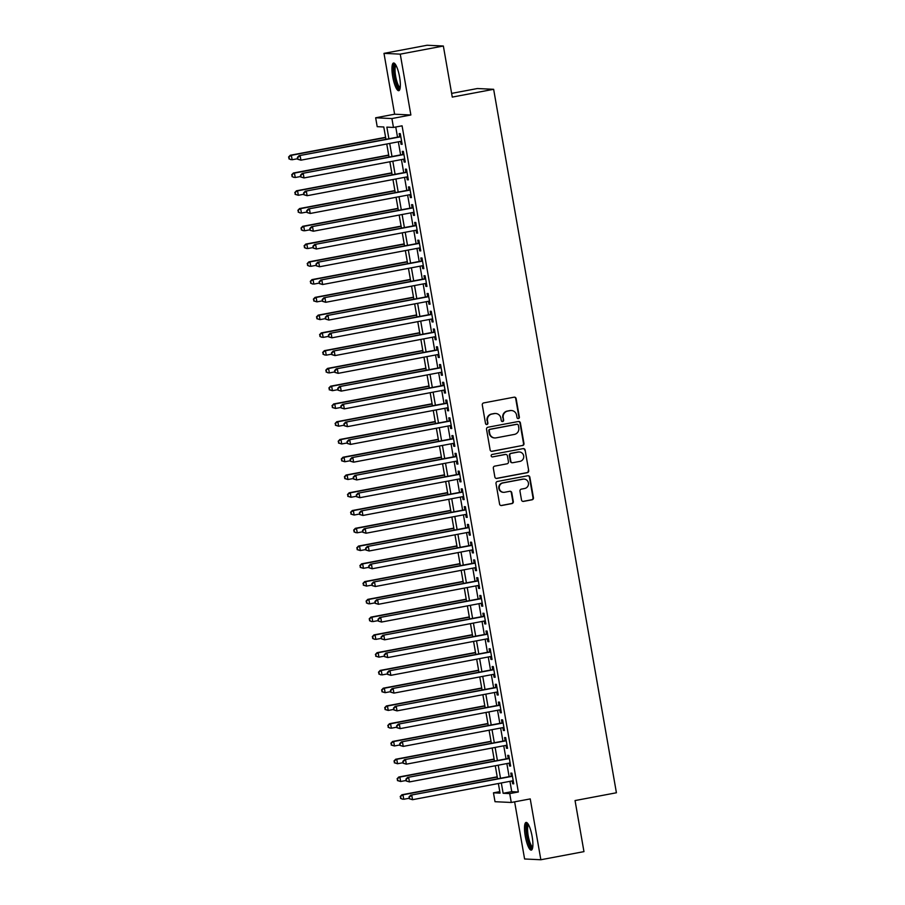 <?xml version="1.0" encoding="UTF-8"?>
<svg xmlns="http://www.w3.org/2000/svg" width="905" height="905" viewBox="0 0 905 905"><rect width="100%" height="100%" fill="white"/><g stroke="black" fill="none" stroke-linecap="round" stroke-linejoin="round"><path stroke-width="1.36" d="M518.395 418.574A1.244 1.199 92.7 0 0 519.368 417.137L516.133 398.607A1.776 1.72 92.7 0 0 514.142 397.182L483.677 402.917A1.776 1.72 92.7 0 0 482.297 404.988L485.521 423.506A1.244 1.199 92.7 0 0 486.924 424.502A1.244 1.199 92.7 0 0 487.897 423.065L487.478 420.667A5.668 5.498 92.7 0 1 491.913 414.06L494.458 413.585A5.668 5.498 92.7 0 1 500.85 418.144L501.268 420.542A1.244 1.199 92.7 0 0 502.66 421.538A1.244 1.199 92.7 0 0 503.633 420.101L503.214 417.703A5.668 5.498 92.7 0 1 507.66 411.096L510.194 410.621A5.668 5.498 92.7 0 1 516.585 415.18L517.004 417.578A1.244 1.199 92.7 0 0 518.395 418.574M517.909 418.563A1.244 1.199 92.7 0 0 518.927 417.115L515.703 398.585A1.776 1.72 92.7 0 0 514.312 397.159M486.438 424.49A1.244 1.199 92.7 0 0 487.456 423.042L487.478 420.667M502.173 421.526A1.244 1.199 92.7 0 0 503.191 420.078L503.214 417.703M532.129 836.435A14.084 3.349 -100.7 0 0 526.088 822.43A14.084 3.349 -100.7 0 0 525.262 836.107A14.084 3.349 -100.7 0 0 531.303 850.112A14.084 3.349 -100.7 0 0 532.129 836.435M399.58 77.016A14.084 3.349 -100.7 0 0 393.551 63.011A14.084 3.349 -100.7 0 0 392.725 76.687A14.084 3.349 -100.7 0 0 398.766 90.692A14.084 3.349 -100.7 0 0 399.58 77.016M521.506 499.979A1.776 1.72 92.7 0 0 523.509 501.404L532.05 499.798A1.776 1.72 92.7 0 0 533.441 497.739L529.844 477.161A1.776 1.72 92.7 0 0 527.853 475.736L497.388 481.471A1.776 1.72 92.7 0 0 496.008 483.53L499.594 504.108A1.776 1.72 92.7 0 0 501.585 505.533L511.913 503.587A1.776 1.72 92.7 0 0 513.305 501.528L511.766 492.727A1.776 1.72 92.7 0 0 509.764 491.302L504.651 492.263A4.74 4.604 92.7 0 1 499.243 487.919A4.74 4.604 92.7 0 1 503.022 482.931L523.079 479.152A4.74 4.604 92.7 0 1 528.475 483.496A4.74 4.604 92.7 0 1 524.696 488.485L521.359 489.119A1.776 1.72 92.7 0 0 519.968 491.177L521.506 499.979M509.945 781.332L511.755 791.66L518.339 791.977L509.719 793.595L511.268 802.475L495.012 801.706L493.463 792.825L500.058 793.142L498.372 783.515M443.36 46.019L400.259 54.142L383.992 53.372L427.092 45.25L443.36 46.019L452.274 97.095L493.644 89.301L616.418 792.769L575.048 800.563L583.963 851.628L540.851 859.75L530.24 798.911L511.268 802.475M383.992 53.372L394.614 114.211L410.87 114.98L400.259 54.142M410.87 114.98L391.91 118.555L393.46 127.435L386.865 127.13L388.901 138.759M518.339 791.977L402.08 125.818L393.46 127.435M522.581 445.565A1.776 1.72 92.7 0 0 523.972 443.507L520.386 422.929A1.776 1.72 92.7 0 0 518.384 421.504L487.931 427.239A1.776 1.72 92.7 0 0 486.539 429.309L490.125 449.887A1.776 1.72 92.7 0 0 492.128 451.312L522.151 445.543A1.776 1.72 92.7 0 0 523.531 443.484L519.945 422.906A1.776 1.72 92.7 0 0 518.554 421.481M525.115 450.045L528.701 470.623A1.776 1.72 92.7 0 1 527.321 472.682L496.856 478.417A1.776 1.72 92.7 0 1 494.865 476.992L493.327 468.19A1.776 1.72 92.7 0 1 494.707 466.132L507.072 463.801A1.776 1.72 92.7 0 0 508.452 461.742L507.434 455.894A1.776 1.72 92.7 0 0 505.443 454.468L492.58 456.901A1.244 1.199 92.7 0 1 491.166 455.758A1.244 1.199 92.7 0 1 492.15 454.457L523.124 448.62A1.776 1.72 92.7 0 1 525.115 450.045L528.701 470.623M514.628 801.853L524.595 858.981L540.851 859.75M400.553 141.406L401.051 144.268L402.148 144.314L400.293 133.657L399.184 133.601L399.727 136.712M403.653 159.167L404.15 162.029L405.248 162.086L403.392 151.418L402.295 151.373L402.838 154.484M406.752 176.939L407.25 179.79L408.347 179.846L406.492 169.19L405.395 169.133L405.938 172.244M409.852 194.699L410.35 197.561L411.447 197.607L409.592 186.95L408.494 186.894L409.037 190.005M412.952 212.46L413.449 215.322L414.547 215.379L412.691 204.711L411.594 204.666L412.137 207.777M416.051 230.232L416.549 233.083L417.646 233.139L415.791 222.483L414.694 222.426L415.237 225.537M419.151 247.993L419.649 250.855L420.746 250.9L418.891 240.244L417.793 240.187L418.336 243.298M422.25 265.753L422.748 268.615L423.845 268.661L421.99 258.004L420.893 257.959L421.436 261.059M425.35 283.525L425.848 286.376L426.956 286.433L425.09 275.776L423.993 275.72L424.536 278.831M428.45 301.286L428.959 304.148L430.056 304.193L428.189 293.537L427.092 293.48L427.635 296.591M431.549 319.046L432.058 321.909L433.156 321.954L431.289 311.297L430.192 311.252L430.735 314.352M434.66 336.818L435.158 339.669L436.255 339.726L434.389 329.069L433.291 329.013L433.834 332.124M437.76 354.579L438.258 357.43L439.355 357.486L437.488 346.83L436.391 346.773L436.934 349.884M440.859 372.34L441.357 375.202L442.455 375.247L440.588 364.591L439.491 364.545L440.034 367.645M443.959 390.1L444.457 392.962L445.554 393.019L443.699 382.363L442.59 382.306L443.133 385.417M447.059 407.872L447.556 410.723L448.654 410.78L446.798 400.123L445.69 400.067L446.233 403.178M450.158 425.633L450.656 428.495L451.753 428.54L449.898 417.884L448.801 417.839L449.333 420.938M453.258 443.393L453.756 446.256L454.853 446.312L452.998 435.644L451.9 435.599L452.443 438.71M456.358 461.165L456.855 464.016L457.953 464.073L456.097 453.416L455 453.36L455.543 456.471M459.457 478.926L459.955 481.788L461.052 481.833L459.197 471.177L458.1 471.132L458.643 474.231M462.557 496.687L463.055 499.549L464.152 499.605L462.297 488.938L461.199 488.892L461.742 492.003M465.656 514.459L466.154 517.309L467.252 517.366L465.396 506.71L464.299 506.653L464.842 509.764M468.756 532.219L469.254 535.081L470.351 535.127L468.496 524.47L467.399 524.414L467.942 527.524M471.856 549.98L472.353 552.842L473.462 552.898L471.596 542.231L470.498 542.186L471.041 545.296M474.955 567.752L475.453 570.602L476.562 570.659L474.695 560.003L473.598 559.946L474.141 563.057M478.055 585.512L478.564 588.374L479.661 588.42L477.795 577.763L476.697 577.707L477.24 580.818M481.166 603.273L481.664 606.135L482.761 606.192L480.894 595.524L479.797 595.479L480.34 598.59M484.266 621.045L484.763 623.896L485.861 623.952L483.994 613.296L482.897 613.239L483.44 616.35M487.365 638.806L487.863 641.668L488.96 641.713L487.094 631.057L485.996 631L486.539 634.111M490.465 656.566L490.963 659.428L492.06 659.474L490.193 648.817L489.096 648.772L489.639 651.872M493.564 674.338L494.062 677.189L495.159 677.245L493.304 666.589L492.196 666.533L492.739 669.643M496.664 692.099L497.162 694.961L498.259 695.006L496.404 684.35L495.295 684.293L495.838 687.404M499.764 709.859L500.261 712.721L501.359 712.767L499.503 702.11L498.406 702.065L498.949 705.165M502.863 727.631L503.361 730.482L504.458 730.539L502.603 719.882L501.506 719.826L502.049 722.937M505.963 745.392L506.461 748.243L507.558 748.299L505.703 737.643L504.605 737.586L505.148 740.697M509.063 763.153L509.56 766.015L510.658 766.06L508.802 755.404L507.705 755.358L508.248 758.458M395.745 127.005L397.521 137.13M398.336 141.825L400.621 154.891M401.435 159.585L403.721 172.663M404.535 177.357L406.82 190.423M407.635 195.118L409.92 208.184M410.734 212.879L413.019 225.956M413.834 230.651L416.119 243.717M416.934 248.411L419.219 261.477M420.033 266.172L422.318 279.249M423.144 283.932L425.418 297.01M426.244 301.704L428.518 314.77M429.343 319.465L431.617 332.542M432.443 337.226L434.717 350.303M435.543 354.998L437.816 368.064M438.642 372.758L440.927 385.835M441.742 390.519L444.027 403.596M444.841 408.291L447.127 421.357M447.941 426.051L450.226 439.129M451.041 443.812L453.326 456.889M454.14 461.584L456.425 474.65M457.24 479.345L459.525 492.422M460.34 497.105L462.625 510.182M463.439 514.877L465.724 527.943M466.539 532.638L468.824 545.704M469.638 550.398L471.924 563.476M472.749 568.17L475.023 581.236M475.849 585.931L478.123 598.997M478.949 603.692L481.222 616.769M482.048 621.464L484.322 634.529M485.148 639.224L487.422 652.29M488.248 656.985L490.533 670.062M491.347 674.745L493.632 687.823M494.447 692.517L496.732 705.583M497.546 710.278L499.832 723.355M500.646 728.039L502.931 741.116M503.746 745.811L506.031 758.876M506.845 763.571L509.13 776.648M512.162 780.913L512.66 783.775L513.757 783.832L511.902 773.175L510.805 773.119L511.348 776.23M493.644 89.301L477.388 88.532L451.618 93.385M499.786 791.637L493.463 792.825M385.949 139.313L383.788 126.983L377.204 126.666L375.654 117.786L391.91 118.555M394.614 114.211L375.654 117.786M501.325 782.961L503.135 793.289L509.719 793.595M389.716 143.442L392.001 156.52M392.815 161.214L395.1 174.28M395.915 178.975L398.2 192.052M399.015 196.736L401.3 209.813M402.114 214.508L404.399 227.574M405.214 232.268L407.499 245.346M408.313 250.029L410.599 263.106M411.413 267.801L413.698 280.867M414.524 285.561L416.798 298.639M417.624 303.322L419.897 316.399M420.723 321.094L422.997 334.16M423.823 338.855L426.097 351.932M426.922 356.615L429.196 369.693M430.022 374.387L432.307 387.453M433.122 392.148L435.407 405.214M436.221 409.908L438.506 422.986M439.321 427.68L441.606 440.746M442.421 445.441L444.706 458.507M445.52 463.202L447.805 476.279M448.62 480.974L450.905 494.04M451.719 498.734L454.005 511.8M454.819 516.495L457.104 529.572M457.919 534.255L460.204 547.333M461.018 552.027L463.303 565.093M464.129 569.788L466.403 582.865M467.229 587.549L469.503 600.626M470.329 605.321L472.602 618.387M473.428 623.081L475.702 636.158M476.528 640.842L478.802 653.919M479.627 658.614L481.913 671.68M482.727 676.374L485.012 689.452M485.827 694.135L488.112 707.212M488.926 711.907L491.211 724.973M492.026 729.668L494.311 742.745M495.126 747.428L497.411 760.505M498.225 765.2L500.51 778.266M497.558 778.82L495.273 765.754M494.458 761.06L492.173 747.983M491.358 743.299L489.073 730.222M488.259 725.527L485.974 712.461M485.159 707.767L482.874 694.701M482.06 690.006L479.774 676.929M478.949 672.234L476.675 659.168M475.849 654.473L473.575 641.407M472.749 636.713L470.476 623.635M469.65 618.941L467.376 605.875M466.55 601.18L464.276 588.114M463.451 583.42L461.165 570.342M460.351 565.659L458.066 552.582M457.251 547.887L454.966 534.821M454.152 530.126L451.867 517.049M451.052 512.366L448.767 499.289M447.952 494.594L445.667 481.528M444.853 476.833L442.568 463.756M441.753 459.073L439.468 445.995M438.654 441.301L436.368 428.235M435.554 423.54L433.269 410.463M432.443 405.779L430.169 392.702M429.343 388.007L427.07 374.942M426.244 370.247L423.97 357.17M423.144 352.486L420.87 339.409M420.044 334.714L417.771 321.648M416.945 316.954L414.66 303.888M413.845 299.193L411.56 286.116M410.746 281.421L408.46 268.355M407.646 263.66L405.361 250.595M404.546 245.9L402.261 232.823M401.447 228.128L399.162 215.062M398.347 210.367L396.062 197.301M395.247 192.607L392.962 179.529M392.148 174.846L389.863 161.769M389.048 157.074L386.763 144.008M511.755 791.66L503.135 793.289M401.051 144.268L402.103 144.065M404.15 162.029L405.202 161.825M407.25 179.79L408.302 179.597M410.35 197.561L411.402 197.358M413.449 215.322L414.501 215.119M416.549 233.083L417.601 232.89M419.649 250.855L420.712 250.651M422.748 268.615L423.812 268.412M425.848 286.376L426.911 286.184M428.959 304.148L430.011 303.944M432.058 321.909L433.11 321.705M435.158 339.669L436.21 339.477M438.258 357.43L439.31 357.237M441.357 375.202L442.409 374.998M444.457 392.962L445.509 392.77M447.556 410.723L448.609 410.531M450.656 428.495L451.708 428.291M453.756 446.256L454.808 446.052M456.855 464.016L457.907 463.824M459.955 481.788L461.007 481.584M463.055 499.549L464.107 499.345M466.154 517.309L467.218 517.117M469.254 535.081L470.317 534.878M472.353 552.842L473.417 552.638M475.453 570.602L476.516 570.41M478.564 588.374L479.616 588.171M481.664 606.135L482.716 605.931M484.763 623.896L485.815 623.703M487.863 641.668L488.915 641.464M490.963 659.428L492.015 659.225M494.062 677.189L495.114 676.997M497.162 694.961L498.214 694.757M500.261 712.721L501.313 712.518M503.361 730.482L504.413 730.29M506.461 748.243L507.513 748.05M509.56 766.015L510.612 765.811M512.66 783.775L513.712 783.583M511.438 410.531L510.997 410.519A5.668 5.498 92.7 0 0 509.753 410.599L510.194 410.621M502.773 417.68A5.668 5.498 92.7 0 1 507.219 411.085L509.753 410.599M495.702 413.506L495.261 413.483A5.668 5.498 92.7 0 0 494.017 413.562L494.458 413.585M487.037 420.644A5.668 5.498 92.7 0 1 491.483 414.049L494.017 413.562M491.517 451.312A1.776 1.72 92.7 0 0 491.687 451.29L522.151 445.543M518.35 425.293A1.244 1.199 92.7 0 0 516.947 424.298L490.216 429.332A1.244 1.199 92.7 0 0 489.243 430.78L489.684 433.303A5.668 5.498 92.7 0 0 496.076 437.862L514.345 434.423A5.668 5.498 92.7 0 0 518.791 427.827L518.35 425.293M517.219 424.275L516.789 424.253A1.244 1.199 92.7 0 0 516.517 424.275L516.947 424.298M494.831 437.952L494.39 437.93A5.668 5.498 92.7 0 1 489.243 433.28L488.802 430.757A1.244 1.199 92.7 0 1 489.775 429.309L516.517 424.275M496.245 478.428A1.776 1.72 92.7 0 0 496.415 478.406L526.88 472.659A1.776 1.72 92.7 0 0 528.271 470.6M505.827 454.446L505.386 454.423A1.776 1.72 92.7 0 0 505.001 454.446L492.58 456.901M519.889 461.392A4.74 4.604 92.7 0 0 519.3 451.98A4.74 4.604 92.7 0 0 518.26 452.059L511.189 453.394A1.776 1.72 92.7 0 0 509.809 455.453L510.827 461.29A1.776 1.72 92.7 0 0 512.818 462.715L519.889 461.392M519.3 451.98L518.859 451.968A4.74 4.604 92.7 0 0 517.818 452.036L518.26 452.059M512.434 462.749L511.992 462.727A1.776 1.72 92.7 0 1 510.386 461.267L509.368 455.43A1.776 1.72 92.7 0 1 510.748 453.371L517.818 452.036M524.674 450.023A1.776 1.72 92.7 0 0 523.282 448.597M524.108 479.084L523.678 479.062A4.74 4.604 92.7 0 0 522.638 479.13L523.079 479.152M503.61 492.331L503.169 492.309A4.74 4.604 92.7 0 1 502.58 482.908L522.638 479.13M500.985 505.533A1.776 1.72 92.7 0 0 501.155 505.51L511.472 503.565A1.776 1.72 92.7 0 0 512.864 501.506L511.325 492.705A1.776 1.72 92.7 0 0 509.934 491.279M522.898 501.404A1.776 1.72 92.7 0 0 523.067 501.381L531.608 499.775A1.776 1.72 92.7 0 0 533 497.716L529.414 477.139A1.776 1.72 92.7 0 0 528.022 475.713M385.598 137.3L290.256 155.264L291.353 155.321L292.134 159.755L297.587 158.726M385.632 137.56L291.353 155.321L288.582 157.029L289.329 158.828L289.023 157.051M289.329 158.828L291.037 159.71L288.887 158.805M288.582 157.029L290.256 155.264M400.791 136.519L299.046 155.683L400.836 136.768M297.813 157.47L300.143 155.739L300.924 160.174L297.677 159.223L297.813 157.47L297.677 159.223M401.605 141.203L300.924 160.174L298.118 159.246M299.046 155.683L297.372 157.447M400.078 88.452A12.195 2.896 79.3 0 1 394.569 76.45A12.195 2.896 79.3 0 1 395.587 64.617M396.062 65.432A11.29 2.681 -100.7 0 0 395.655 76.291A11.29 2.681 -100.7 0 0 400.214 87.514M394.354 63.226A13.994 3.326 -100.7 0 0 394.127 76.427A13.994 3.326 -100.7 0 0 399.433 90.195M532.615 847.872A12.195 2.896 79.3 0 1 527.977 839.897A12.195 2.896 79.3 0 1 526.778 825.552A12.195 2.896 79.3 0 1 528.124 824.036M528.599 824.862A11.29 2.681 -100.7 0 0 527.887 826.163A11.29 2.681 -100.7 0 0 528.735 838.369A11.29 2.681 -100.7 0 0 532.762 846.933M526.891 822.645A13.994 3.326 -100.7 0 0 526.291 824.003A13.994 3.326 -100.7 0 0 527.185 838.471A13.994 3.326 -100.7 0 0 531.97 849.614M388.698 155.072L293.356 173.025L294.453 173.081L295.234 177.516L300.698 176.498M388.731 155.321L294.453 173.081L291.681 174.801L292.428 176.599L292.123 174.823M292.428 176.599L294.136 177.471L291.987 176.577M291.681 174.801L293.356 173.025M391.797 172.832L296.455 190.797L297.553 190.842L298.333 195.288L303.797 194.258M391.842 173.081L297.553 190.842L294.781 192.561L295.528 194.36L295.222 192.584M295.528 194.36L298.333 195.288L295.087 194.337M294.781 192.561L296.455 190.797M394.897 190.593L299.555 208.557L300.664 208.614L301.433 213.048L306.897 212.019M394.942 190.853L300.664 208.614L297.881 210.322L298.627 212.121L298.322 210.345M298.627 212.121L300.336 213.003L298.186 212.098M297.881 210.322L299.555 208.557M397.996 208.365L302.655 226.318L303.763 226.374L304.533 230.809L309.996 229.791M398.042 208.614L303.763 226.374L300.98 228.094L301.727 229.893L301.422 228.117M301.727 229.893L303.435 230.764L301.286 229.87M300.98 228.094L302.655 226.318M403.89 154.28L302.146 173.443L403.935 154.529M300.913 175.242L303.243 173.5L304.023 177.934L300.777 176.995L300.913 175.242L300.777 176.995M404.705 158.975L304.023 177.934L301.218 177.018M302.146 173.443L300.471 175.219M406.99 172.041L305.245 191.215L407.035 172.301M304.012 193.003L306.343 191.26L307.123 195.706L303.876 194.756L304.012 193.003L303.876 194.756M407.804 176.735L307.123 195.706L304.318 194.779M305.245 191.215L303.571 192.98M410.089 189.812L308.345 208.976L410.135 190.061M307.112 210.763L309.442 209.021L310.223 213.467L306.976 212.517L307.112 210.763L306.976 212.517M410.904 194.496L310.223 213.467L307.417 212.539M308.345 208.976L306.671 210.741M413.189 207.573L311.444 226.736L413.234 207.822M310.211 228.535L312.553 226.793L313.322 231.228L310.076 230.289L310.211 228.535L310.076 230.289M414.004 212.268L313.322 231.228L310.517 230.311M311.444 226.736L309.77 228.513M401.096 226.126L305.766 244.09L306.863 244.135L307.632 248.581L313.096 247.551M401.141 226.374L306.863 244.135L304.08 245.855L304.827 247.653L304.521 245.877M304.827 247.653L306.535 248.524L304.397 247.631M304.08 245.855L305.766 244.09M416.289 225.334L314.544 244.497L416.334 225.583M313.311 246.296L315.653 244.554L316.422 248.999L313.175 248.049L313.311 246.296L313.175 248.049M417.103 230.028L316.422 248.999L313.616 248.072M314.544 244.497L312.87 246.273M404.196 243.886L308.865 261.85L309.963 261.907L310.732 266.341L316.196 265.312M404.241 244.146L309.963 261.907L307.18 263.615L307.926 265.414L307.621 263.638M307.926 265.414L309.634 266.285L307.496 265.391M307.18 263.615L308.865 261.85M419.388 243.106L317.655 262.269L419.434 243.355M316.411 264.056L318.752 262.314L319.522 266.76L316.286 265.81L316.411 264.056L316.286 265.81M420.203 247.789L319.522 266.76L316.716 265.832M317.655 262.269L315.969 264.034M407.295 261.658L311.965 279.611L313.062 279.668L313.831 284.102L319.295 283.073M407.341 261.907L313.062 279.668L310.279 281.387L311.026 283.186L310.72 281.41M311.026 283.186L312.734 284.057L310.596 283.163M310.279 281.387L311.965 279.611M422.488 260.866L320.755 280.03L422.533 261.115M319.51 281.817L321.852 280.086L322.621 284.521L319.386 283.582L319.51 281.817L319.386 283.582M423.314 265.561L322.621 284.521L319.816 283.593M320.755 280.03L319.069 281.806M410.395 279.419L315.064 297.383L316.162 297.428L316.931 301.874L322.395 300.845M410.44 279.668L316.162 297.428L313.379 299.148L314.137 300.946L313.82 299.17M314.137 300.946L316.931 301.874L313.696 300.924M313.379 299.148L315.064 297.383M425.588 278.627L323.854 297.79L425.633 278.876M322.61 299.589L324.952 297.847L325.721 302.293L322.485 301.342L322.61 299.589L322.485 301.342M426.413 283.322L325.721 302.293L322.927 301.365M323.854 297.79L322.169 299.566M413.495 297.179L318.164 315.144L319.261 315.189L320.031 319.635L325.495 318.605M413.54 297.428L319.261 315.189L316.478 316.908L317.236 318.707L316.92 316.931M317.236 318.707L320.031 319.635L316.795 318.684M316.478 316.908L318.164 315.144M428.687 296.399L326.954 315.562L428.732 296.648M325.71 317.35L328.051 315.607L328.82 320.053L325.585 319.103L325.71 317.35L325.585 319.103M429.513 301.082L328.82 320.053L326.026 319.126M326.954 315.562L325.268 317.327M416.594 314.951L321.264 332.904L322.361 332.961L323.13 337.395L328.594 336.366M416.639 315.2L322.361 332.961L319.578 334.68L320.336 336.479L320.019 334.692M320.336 336.479L322.033 337.35L319.895 336.456M319.578 334.68L321.264 332.904M431.787 314.159L330.054 333.323L431.832 314.408M328.809 335.11L331.151 333.379L331.92 337.814L328.685 336.875L328.809 335.11L328.685 336.875M432.613 318.854L331.92 337.814L329.126 336.886M330.054 333.323L328.368 335.099M419.694 332.712L324.363 350.665L325.461 350.721L326.241 355.167L331.694 354.138M419.739 332.961L325.461 350.721L322.678 352.441L323.436 354.24L323.119 352.464M323.436 354.24L325.133 355.111L322.995 354.217M322.678 352.441L324.363 350.665M434.886 331.92L333.153 351.083L434.932 332.169M331.909 352.882L334.25 351.14L335.031 355.586L331.784 354.636L331.909 352.882L331.784 354.636M435.712 336.615L335.031 355.586L332.226 354.658M333.153 351.083L331.468 352.86M422.793 350.473L327.463 368.437L328.56 368.482L329.341 372.928L334.793 371.898M422.839 350.721L328.56 368.482L325.789 370.202L326.535 372L326.219 370.224M326.535 372L328.232 372.871L326.094 371.978M325.789 370.202L327.463 368.437M437.986 349.692L336.253 368.855L438.031 349.941M335.008 370.643L337.35 368.901L338.131 373.346L334.884 372.396L335.008 370.643L334.884 372.396M438.812 354.375L338.131 373.346L335.325 372.419M336.253 368.855L334.579 370.62M425.893 368.245L330.563 386.197L331.66 386.254L332.44 390.689L337.893 389.659M425.938 368.493L331.66 386.254L328.888 387.974L329.635 389.761L329.318 387.985M329.635 389.761L332.44 390.689L329.194 389.75M328.888 387.974L330.563 386.197M441.097 367.453L339.352 386.616L441.131 367.702M338.108 388.403L340.45 386.673L341.23 391.107L337.984 390.168L338.108 388.403L337.984 390.168M441.912 372.147L341.23 391.107L338.425 390.179M339.352 386.616L337.678 388.392M428.993 386.005L333.662 403.958L334.76 404.015L335.54 408.46L340.993 407.431M429.038 386.254L334.76 404.015L331.988 405.734L332.735 407.533L332.429 405.757M332.735 407.533L335.54 408.46L332.293 407.51M331.988 405.734L333.662 403.958M444.197 385.213L342.452 404.377L444.231 385.462M341.208 406.175L343.549 404.433L344.33 408.879L341.083 407.929L341.208 406.175L341.083 407.929M445.011 389.908L344.33 408.879L341.524 407.951M342.452 404.377L340.778 406.153M432.104 403.766L336.762 421.73L337.859 421.775L338.64 426.221L344.092 425.192M432.138 404.015L337.859 421.775L335.088 423.495L335.834 425.293L335.529 423.517M335.834 425.293L338.64 426.221L335.393 425.271M335.088 423.495L336.762 421.73M447.296 402.974L345.552 422.149L447.342 403.234M344.319 423.936L346.649 422.194L347.43 426.64L344.183 425.689L344.319 423.936L344.183 425.689M448.111 407.669L347.43 426.64L344.624 425.712M345.552 422.149L343.877 423.913M435.203 421.538L339.861 439.491L340.959 439.547L341.739 443.982L347.192 442.952M435.237 421.787L340.959 439.547L338.187 441.267L338.934 443.054L338.628 441.278M338.934 443.054L341.739 443.982L338.493 443.043M338.187 441.267L339.861 439.491M450.396 420.746L348.651 439.909L450.441 420.995M347.418 441.697L349.749 439.966L350.529 444.4L347.282 443.461L347.418 441.697L347.282 443.461M451.21 425.441L350.529 444.4L347.724 443.473M348.651 439.909L346.977 441.674M438.303 439.298L342.961 457.251L344.058 457.308L344.839 461.754L350.303 460.724M438.348 439.547L344.058 457.308L341.287 459.027L342.033 460.826L341.728 459.05M342.033 460.826L344.839 461.754L341.592 460.803M341.287 459.027L342.961 457.251M453.496 438.506L351.751 457.67L453.541 438.755M350.518 459.469L352.848 457.726L353.629 462.172L350.382 461.222L350.518 459.469L350.382 461.222M454.31 443.201L353.629 462.172L350.823 461.245M351.751 457.67L350.077 459.446M441.402 457.059L346.061 475.023L347.158 475.068L347.939 479.514L353.402 478.485M441.448 457.308L347.158 475.068L344.386 476.788L345.133 478.587L344.828 476.811M345.133 478.587L347.939 479.514L344.692 478.564M344.386 476.788L346.061 475.023M456.595 456.267L354.851 475.442L456.64 456.527M353.617 477.229L355.948 475.487L356.728 479.933L353.482 478.983L353.617 477.229L353.482 478.983M457.41 460.962L356.728 479.933L353.923 479.005M354.851 475.442L353.176 477.207M444.502 474.82L349.16 492.784L350.269 492.84L351.038 497.275L356.502 496.245M444.547 475.08L350.269 492.84L347.486 494.56L348.233 496.347L347.927 494.571M348.233 496.347L351.038 497.275L347.792 496.336M347.486 494.56L349.16 492.784M459.695 474.039L357.95 493.202L459.74 474.288M356.717 494.99L359.059 493.259L359.828 497.693L356.581 496.743L356.717 494.99L356.581 496.743M460.509 478.734L359.828 497.693L357.023 496.766M357.95 493.202L356.276 494.967M447.602 492.592L352.26 510.544L353.369 510.601L354.138 515.047L359.602 514.017M447.647 492.84L353.369 510.601L350.586 512.321L351.332 514.119L351.027 512.343M351.332 514.119L354.138 515.047L350.891 514.097M350.586 512.321L352.26 510.544M462.794 491.8L361.05 510.963L462.84 492.048M359.817 512.762L362.158 511.02L362.928 515.454L359.681 514.515L359.817 512.762L359.681 514.515M463.609 496.494L362.928 515.454L360.122 514.538M361.05 510.963L359.376 512.739M450.701 510.352L355.371 528.316L356.468 528.362L357.237 532.807L362.701 531.778M450.747 510.601L356.468 528.362L353.685 530.081L354.432 531.88L354.127 530.104M354.432 531.88L356.14 532.751L354.002 531.857M353.685 530.081L355.371 528.316M465.894 509.56L364.161 528.735L465.939 509.82M362.916 530.522L365.258 528.78L366.027 533.226L362.792 532.276L362.916 530.522L362.792 532.276M466.709 514.255L366.027 533.226L363.222 532.298M364.161 528.735L362.475 530.5M453.801 528.113L358.471 546.077L359.568 546.134L360.337 550.568L365.801 549.539M453.846 528.373L359.568 546.134L356.785 547.842L357.532 549.64L357.226 547.864M357.532 549.64L360.337 550.568L357.102 549.629M356.785 547.842L358.471 546.077M468.994 527.332L367.26 546.496L469.039 527.581M366.016 548.283L368.358 546.552L369.127 550.987L365.892 550.036L366.016 548.283L365.892 550.036M469.819 532.016L369.127 550.987L366.321 550.059M367.26 546.496L365.575 548.26M456.901 545.885L361.57 563.838L362.667 563.894L363.437 568.34L368.901 567.311M456.946 546.134L362.667 563.894L359.885 565.614L360.643 567.412L360.326 565.636M360.643 567.412L363.437 568.34L360.201 567.39M359.885 565.614L361.57 563.838M472.093 545.093L370.36 564.256L472.139 545.342M369.116 566.055L371.457 564.313L372.227 568.747L368.991 567.808L369.116 566.055L368.991 567.808M472.919 549.788L372.227 568.747L369.421 567.831M370.36 564.256L368.674 566.032M460 563.645L364.67 581.61L365.767 581.655L366.536 586.101L372 585.071M460.045 563.894L365.767 581.655L362.984 583.374L363.742 585.173L363.425 583.397M363.742 585.173L366.536 586.101L363.301 585.15M362.984 583.374L364.67 581.61M475.193 562.853L373.46 582.028L475.238 563.114M372.215 583.816L374.557 582.073L375.326 586.519L372.091 585.569L372.215 583.816L372.091 585.569M476.019 567.548L375.326 586.519L372.532 585.592M373.46 582.028L371.774 583.793M463.1 581.406L367.769 599.37L368.867 599.427L369.636 603.861L375.1 602.832M463.145 581.666L368.867 599.427L366.084 601.135L366.842 602.934L366.525 601.158M366.842 602.934L368.539 603.816L366.401 602.911M366.084 601.135L367.769 599.37M466.199 599.178L370.869 617.131L371.966 617.187L372.747 621.622L378.2 620.604M466.245 599.427L371.966 617.187L369.183 618.907L369.941 620.706L369.625 618.93M369.941 620.706L371.638 621.577L369.5 620.683M369.183 618.907L370.869 617.131M469.299 616.939L373.969 634.903L375.066 634.948L375.847 639.394L381.299 638.364M469.344 617.187L375.066 634.948L372.294 636.668L373.041 638.466L372.724 636.69M373.041 638.466L374.738 639.337L372.6 638.444M372.294 636.668L373.969 634.903M478.293 580.625L376.559 599.789L478.338 580.874M375.315 601.576L377.656 599.834L378.426 604.28L375.19 603.33L375.315 601.576L375.19 603.33M479.118 585.309L378.426 604.28L375.632 603.352M376.559 599.789L374.874 601.553M481.392 598.386L379.659 617.549L481.437 598.635M378.414 619.348L380.756 617.606L381.525 622.04L378.29 621.101L378.414 619.348L378.29 621.101M482.218 603.081L381.525 622.04L378.731 621.124M379.659 617.549L377.973 619.325M484.492 616.147L382.758 635.321L484.537 616.396M381.514 637.109L383.856 635.367L384.636 639.812L381.39 638.862L381.514 637.109L381.39 638.862M485.318 620.841L384.636 639.812L381.831 638.885M382.758 635.321L381.073 637.086M472.399 634.699L377.068 652.663L378.166 652.72L378.946 657.154L384.399 656.125M472.444 634.959L378.166 652.72L375.394 654.428L376.141 656.227L375.824 654.451M376.141 656.227L378.946 657.154L375.699 656.204M375.394 654.428L377.068 652.663M487.603 633.919L385.858 653.082L487.637 634.167M384.614 654.869L386.955 653.127L387.736 657.573L384.489 656.623L384.614 654.869L384.489 656.623M488.417 638.602L387.736 657.573L384.93 656.645M385.858 653.082L384.184 654.847M475.498 652.471L380.168 670.424L381.265 670.481L382.046 674.915L387.498 673.897M475.544 652.72L381.265 670.481L378.494 672.2L379.24 673.999L378.923 672.223M379.24 673.999L380.948 674.87L378.799 673.976M378.494 672.2L380.168 670.424M490.702 651.679L388.958 670.843L490.736 651.928M387.713 672.63L390.055 670.899L390.836 675.334L387.589 674.395L387.713 672.63L387.589 674.395M491.517 656.374L390.836 675.334L388.03 674.417M388.958 670.843L387.283 672.619M478.598 670.232L383.268 688.196L384.365 688.241L385.145 692.687L390.598 691.658M478.643 670.481L384.365 688.241L381.593 689.961L382.34 691.759L382.034 689.983M382.34 691.759L385.145 692.687L381.899 691.737M381.593 689.961L383.268 688.196M493.802 669.44L392.057 688.603L493.847 669.689M390.824 690.402L393.155 688.66L393.935 693.106L390.689 692.155L390.824 690.402L390.689 692.155M494.616 674.135L393.935 693.106L391.13 692.178M392.057 688.603L390.383 690.379M481.709 687.992L386.367 705.957L387.464 706.002L388.245 710.448L393.698 709.418M481.743 688.241L387.464 706.002L384.693 707.721L385.44 709.52L385.134 707.744M385.44 709.52L388.245 710.448L384.998 709.497M384.693 707.721L386.367 705.957M496.902 687.212L395.157 706.375L496.947 687.461M393.924 708.163L396.254 706.42L397.035 710.866L393.788 709.916L393.924 708.163L393.788 709.916M497.716 691.895L397.035 710.866L394.229 709.939M395.157 706.375L393.483 708.14M484.809 705.764L389.467 723.717L390.564 723.774L391.345 728.208L396.809 727.179M484.842 706.013L390.564 723.774L387.793 725.493L388.539 727.292L388.234 725.505M388.539 727.292L390.247 728.163L388.098 727.269M387.793 725.493L389.467 723.717M500.001 704.972L398.257 724.136L500.046 705.221M397.024 725.923L399.354 724.192L400.134 728.627L396.888 727.688L397.024 725.923L396.888 727.688M500.816 709.667L400.134 728.627L397.329 727.699M398.257 724.136L396.582 725.912M487.908 723.525L392.566 741.478L393.664 741.534L394.444 745.98L399.908 744.951M487.953 723.774L393.664 741.534L390.892 743.254L391.639 745.053L391.333 743.277M391.639 745.053L394.444 745.98L391.198 745.03M390.892 743.254L392.566 741.478M503.101 722.733L401.356 741.896L503.146 722.982M400.123 743.695L402.454 741.953L403.234 746.399L399.987 745.449L400.123 743.695L399.987 745.449M503.915 727.428L403.234 746.399L400.429 745.471M401.356 741.896L399.682 743.672M491.008 741.286L395.666 759.25L396.775 759.295L397.544 763.741L403.008 762.711M491.053 741.534L396.775 759.295L393.992 761.015L394.738 762.813L394.433 761.037M394.738 762.813L397.544 763.741L394.297 762.791M393.992 761.015L395.666 759.25M506.2 740.505L404.456 759.668L506.246 740.754M403.223 761.456L405.553 759.714L406.334 764.159L403.087 763.209L403.223 761.456L403.087 763.209M507.015 745.188L406.334 764.159L403.528 763.232M404.456 759.668L402.782 761.433M494.107 759.057L398.766 777.01L399.874 777.067L400.644 781.501L406.107 780.472M494.153 759.306L399.874 777.067L397.091 778.786L397.838 780.574L397.533 778.798M397.838 780.574L400.644 781.501L397.397 780.563M397.091 778.786L398.766 777.01M509.3 758.266L407.555 777.429L509.345 758.514M406.322 779.216L408.664 777.486L409.433 781.92L406.187 780.981L406.322 779.216L406.187 780.981M510.115 762.96L409.433 781.92L406.628 780.992M407.555 777.429L405.881 779.205M497.207 776.818L401.877 794.771L402.974 794.828L403.743 799.273L409.207 798.244M497.252 777.067L402.974 794.828L400.191 796.547L400.938 798.346L400.632 796.57M400.938 798.346L402.646 799.217L400.508 798.323M400.191 796.547L401.877 794.771M512.4 776.026L410.655 795.19L512.445 776.275M409.422 796.988L411.764 795.246L412.533 799.692L409.286 798.742L409.422 796.988L409.286 798.742M513.214 780.721L412.533 799.692L409.727 798.764M410.655 795.19L408.981 796.966"/></g></svg>
